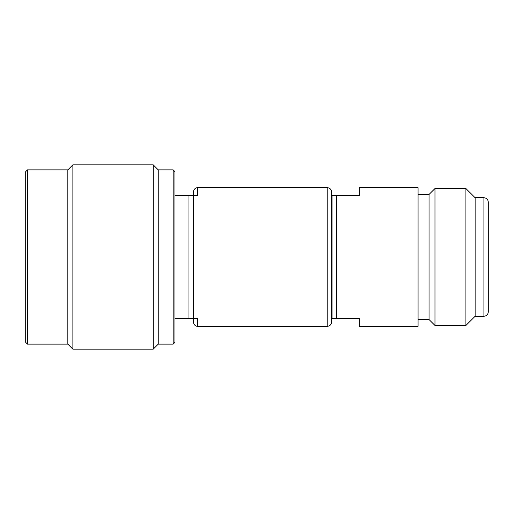 <?xml version="1.0" encoding="UTF-8"?>
<svg xmlns="http://www.w3.org/2000/svg" width="514" height="514" viewBox="0 0 514 514"><rect width="100%" height="100%" fill="white"/><g stroke="black" fill="none" stroke-linecap="round" stroke-linejoin="round"><path stroke-width="0.77" d="M173.173 169.877L173.173 344.123L174.927 342.369L174.927 171.631L173.173 169.877L158.248 169.877L158.248 344.123L153.198 349.167L153.198 164.833L72.879 164.833L72.879 349.167L67.835 344.123L67.835 169.877L27.454 169.877L25.7 171.631L25.7 342.369L27.454 344.123L27.454 169.877M327.225 326.345C329.892 326.088 331.35 324.623 331.614 321.957L331.614 192.043C331.35 189.377 329.892 187.912 327.225 187.655L327.225 326.345L197.749 326.345L197.749 318.449L174.927 318.449M188.972 318.449L188.972 195.551L193.36 195.551L193.36 192.043C193.913 187.854 197.421 187.443 197.749 187.655L197.749 195.551L174.927 195.551M332.834 195.551L336.439 195.551L332.05 195.551L332.05 318.449L336.439 318.449L336.439 195.551L359.267 195.551L359.267 187.655L418.075 187.655L418.075 326.345L359.267 326.345L359.267 318.449L336.439 318.449M483.912 197.749L483.912 316.251C486.578 315.994 488.037 314.529 488.3 311.863L488.3 202.137C488.037 199.471 486.578 198.006 483.912 197.749L475.135 197.749L465.915 188.529L434.972 188.529L434.972 325.471L465.915 325.471L465.915 188.529M488.3 311.863L488.3 257M483.912 316.251L475.135 316.251L475.135 197.749M434.972 188.529L429.049 194.459L429.049 319.541L434.972 325.471M332.834 318.449L332.05 318.449M332.05 293.648L331.614 293.648L331.614 220.352L332.05 220.352M197.749 326.345C197.421 326.557 193.913 326.146 193.36 321.957L193.36 195.551M475.135 316.251L465.915 325.471M429.049 194.459L418.075 194.459M429.049 319.541L418.075 319.541M327.225 187.655L197.749 187.655M67.835 344.123L27.454 344.123M67.835 169.877L72.879 164.833M153.198 349.167L72.879 349.167M158.248 169.877L153.198 164.833M173.173 344.123L158.248 344.123"/></g></svg>
